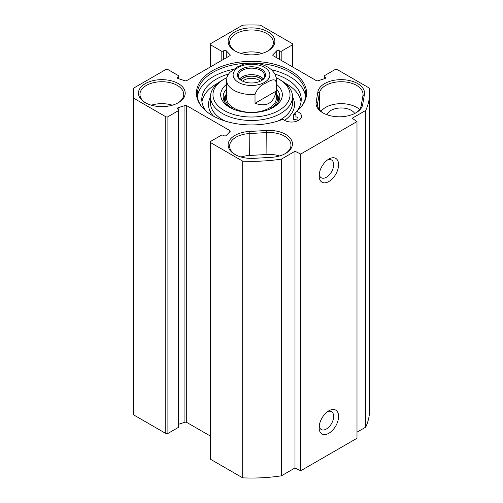 <?xml version="1.0" encoding="UTF-8"?>
<svg xmlns="http://www.w3.org/2000/svg" width="503" height="503" viewBox="0 0 503 503"><rect width="100%" height="100%" fill="white"/><g stroke="black" fill="none" stroke-linecap="round" stroke-linejoin="round"><path stroke-width="0.75" d="M356.992 432.184L365.75 427.122A118.104 68.188 0 0 0 369.604 409.851L369.604 93.149A118.104 68.188 180 0 1 365.75 110.421L352.175 118.255L356.992 121.569L300.731 154.05L294.991 151.271L281.416 159.111A118.104 68.188 180 0 1 242.685 161.142L210.625 142.632A1.49 0.861 180 0 1 210.185 142.022A1.49 0.861 180 0 1 210.625 141.412L221.169 135.326A1.49 0.861 180 0 1 223.282 135.326L223.904 135.684A1.49 0.861 0 0 0 226.262 135.489L230.034 131.579A1.49 0.861 0 0 0 230.217 131.157A1.49 0.861 0 0 0 229.783 130.547L186.714 105.687A1.49 0.861 0 0 0 184.934 105.542L178.156 107.717A1.49 0.861 0 0 0 177.389 108.472A1.49 0.861 0 0 0 177.823 109.082L178.446 109.44A1.49 0.861 180 0 1 178.886 110.05A1.49 0.861 180 0 1 178.446 110.66L167.901 116.746A1.49 0.861 180 0 1 165.789 116.746L133.723 98.236A118.104 68.188 180 0 1 133.396 93.149A118.104 68.188 180 0 1 133.723 88.063L165.789 69.546A1.49 0.861 180 0 1 167.901 69.546L178.446 75.639A1.49 0.861 180 0 1 178.886 76.249A1.49 0.861 180 0 1 178.446 76.858L177.823 77.217A1.49 0.861 0 0 0 177.389 77.827A1.49 0.861 0 0 0 178.156 78.575L184.934 80.75A1.49 0.861 0 0 0 186.714 80.606L229.783 55.745A1.49 0.861 0 0 0 230.217 55.135A1.49 0.861 0 0 0 230.034 54.72L226.262 50.803A1.49 0.861 0 0 0 223.904 50.614L223.282 50.973A1.49 0.861 180 0 1 221.169 50.973L210.625 44.88A1.49 0.861 180 0 1 210.185 44.27A1.49 0.861 180 0 1 210.625 43.66L242.685 25.15A118.104 68.188 180 0 1 260.315 25.15L292.375 43.66A1.49 0.861 180 0 1 292.815 44.27A1.49 0.861 180 0 1 292.375 44.88L281.831 50.973A1.49 0.861 180 0 1 279.718 50.973L279.096 50.614A1.49 0.861 0 0 0 276.738 50.803L272.966 54.72A1.49 0.861 0 0 0 272.783 55.135A1.49 0.861 0 0 0 273.217 55.745L316.286 80.606A1.49 0.861 0 0 0 318.066 80.75L324.844 78.575A1.49 0.861 0 0 0 325.611 77.827A1.49 0.861 0 0 0 325.177 77.217L324.554 76.858A1.49 0.861 180 0 1 324.114 76.249A1.49 0.861 180 0 1 324.554 75.639L335.099 69.546A1.49 0.861 180 0 1 337.211 69.546L369.277 88.063A118.104 68.188 180 0 1 369.604 93.149M210.185 142.022L210.185 458.73A1.49 0.861 0 0 0 210.625 459.34L242.685 477.85A118.104 68.188 0 0 0 281.416 475.819L294.991 467.979L300.731 470.758L356.992 438.276L356.992 121.569M178.886 424.186L184.934 422.25A1.49 0.861 180 0 1 186.714 422.394L210.185 435.944M133.396 93.149L133.396 409.851A118.104 68.188 0 0 0 133.723 414.937L165.789 433.454A1.49 0.861 0 0 0 167.901 433.454L178.446 427.361A1.49 0.861 0 0 0 178.886 426.751L178.886 110.05M271.406 157.326A23.371 13.493 0 0 0 285.61 153.44A23.371 13.493 0 0 0 290.2 138.124A23.371 13.493 0 0 0 266.753 130.472L249.174 131.49A23.371 13.493 0 0 0 229.487 140.381A23.371 13.493 0 0 0 234.97 154.459A23.371 13.493 0 0 0 253.826 158.344L271.406 157.326M235.517 154.761A21.88 12.632 180 0 1 229.62 146.134A21.88 12.632 180 0 1 249.325 133.565L266.904 132.547A21.88 12.632 180 0 1 290.96 145.122A21.88 12.632 180 0 1 285.063 153.748M279.574 155.961A21.88 12.632 0 0 0 266.904 154.478L249.325 155.49A21.88 12.632 0 0 0 241.006 156.974M364.424 94.489A23.371 13.493 0 0 0 343.492 79.719A23.371 13.493 0 0 0 317.909 91.804L316.154 101.958A23.371 13.493 0 0 0 322.882 112.842A23.371 13.493 0 0 0 355.935 112.842A23.371 13.493 0 0 0 362.663 104.643L364.424 94.489L362.94 95.62L361.179 105.775A21.88 12.632 180 0 1 355.388 113.144M296.651 111.345A55.066 31.79 0 0 0 301.769 106.127A55.066 31.79 0 0 0 251.5 61.353A55.066 31.79 0 0 0 201.231 106.127A55.066 31.79 0 0 0 283.026 119.211A9.947 5.74 180 0 0 294.211 121.827A9.947 5.74 180 0 0 301.53 116.294A9.947 5.74 180 0 0 296.651 111.345L295.883 112.332L295.883 116.797A9.947 5.74 180 0 1 297.587 117.394L297.977 117.979L297.977 120.689M234.97 50.922A23.371 13.493 0 0 0 268.03 50.922A23.371 13.493 0 0 0 268.024 31.84A23.371 13.493 0 0 0 234.976 31.84A23.371 13.493 0 0 0 234.97 50.922L234.97 50.922M145.304 102.687A23.371 13.493 0 0 0 178.358 102.687A23.371 13.493 0 0 0 178.358 83.605A23.371 13.493 0 0 0 145.304 83.605A23.371 13.493 0 0 0 145.304 102.687L145.304 102.687M323.429 113.144A21.88 12.632 180 0 1 317.525 104.517A21.88 12.632 180 0 1 317.638 103.26L319.392 93.105A21.88 12.632 180 0 1 342.254 81.75A21.88 12.632 180 0 1 363.047 94.363A21.88 12.632 180 0 1 362.94 95.62M359.557 109.447A21.88 12.632 0 0 0 339.286 103.706A21.88 12.632 0 0 0 321.021 111.364M354.741 113.483A14.424 8.325 0 0 0 340.041 107.988A14.424 8.325 0 0 0 327 114.734M327.541 411.668A10.28 5.935 -60 0 1 331.54 411.712A10.28 5.935 -60 0 1 331.54 423.576A10.28 5.935 -60 0 1 321.26 429.512A10.28 5.935 -60 0 1 319.223 426.072M319.128 427.651A13.757 7.947 120 0 0 328.861 433.265A13.757 7.947 120 0 0 338.588 416.415A13.757 7.947 120 0 0 328.861 410.8A13.757 7.947 120 0 0 319.128 427.651M300.731 470.758L300.731 154.05M319.128 175.912A13.757 7.947 120 0 0 328.861 181.526A13.757 7.947 120 0 0 338.588 164.676A13.757 7.947 120 0 0 328.861 159.055A13.757 7.947 120 0 0 319.128 175.912M327.541 159.923A10.28 5.935 -60 0 1 331.54 159.973A10.28 5.935 -60 0 1 331.54 171.837A10.28 5.935 -60 0 1 321.26 177.773A10.28 5.935 -60 0 1 319.223 174.334M201.634 106.636A54.205 31.293 180 0 1 197.295 94.363A54.205 31.293 180 0 1 250.752 63.076M252.248 63.076A54.205 31.293 180 0 1 305.705 94.363A54.205 31.293 180 0 1 301.366 106.636M197.434 96.601A54.205 31.293 180 0 1 233.562 69.301M271.444 69.735A54.205 31.293 180 0 1 305.566 96.601M235.517 51.224A21.88 12.632 180 0 1 229.62 42.598A21.88 12.632 180 0 1 251.5 29.966A21.88 12.632 180 0 1 273.381 42.598A21.88 12.632 180 0 1 267.483 51.224M261.994 53.437A21.88 12.632 0 0 0 241.006 53.437M145.851 102.996A21.88 12.632 180 0 1 139.953 94.363A21.88 12.632 180 0 1 161.834 81.731A21.88 12.632 180 0 1 183.714 94.363A21.88 12.632 180 0 1 177.817 102.996M172.328 105.202A21.88 12.632 0 0 0 151.34 105.202M365.75 427.122L365.75 110.421M294.991 467.979L294.991 151.271M281.416 475.819L281.416 159.111M242.685 477.85L242.685 161.142M133.723 414.937L133.723 98.236M276.116 82.184L276.116 91.118L255.015 103.297L255.015 94.363C257.127 88.83 260.648 85.082 265.565 83.14C269.256 81.115 275.229 77.38 276.116 82.184A24.867 14.354 180 0 0 276.367 80.153C276.329 77.361 275.493 74.796 273.852 72.463L272.041 70.307C265.458 64.227 256.279 62.032 244.502 63.718L237.435 66.899L229.789 72.463L227.978 74.809L227.01 77.097L226.633 80.153L226.633 98.022M276.116 91.118C273.726 103.222 266.691 107.284 255.015 103.297M241.93 80.813A13.053 7.539 180 0 1 238.447 75.689A13.053 7.539 180 0 1 251.5 68.15A13.053 7.539 180 0 1 264.553 75.689A13.053 7.539 180 0 1 261.07 80.813M261.434 80.612L261.434 80.612A14.046 8.111 0 0 0 261.434 69.144A14.046 8.111 0 0 0 241.566 69.144A14.046 8.111 0 0 0 241.566 80.612A14.046 8.111 0 0 0 261.434 80.612M262.12 80.071A11.77 6.797 0 0 0 243.175 78.191A11.77 6.797 0 0 0 240.88 80.071M242.666 81.184A10.28 5.935 180 0 1 244.232 80.021A10.28 5.935 180 0 1 260.334 81.184M201.948 101.876A49.728 28.709 180 0 1 218.113 83.033M284.887 83.033A49.728 28.709 180 0 1 301.052 101.876M295.883 114.401L293.463 114.847L293.463 119.72L297.977 118.897M293.463 114.847A49.728 28.709 0 0 0 295.883 112.389M296.94 111.106A49.728 28.709 0 0 0 301.228 99.443A49.728 28.709 0 0 0 274.845 74.092M228.538 73.972A49.728 28.709 0 0 0 201.772 99.443A49.728 28.709 0 0 0 206.06 111.106M225.728 95.268A28.344 16.366 0 0 0 223.527 99.443M279.473 99.443A28.344 16.366 0 0 0 277.272 95.268M268.388 109.667A26.225 15.14 0 0 0 270.048 108.786A26.225 15.14 0 0 0 277.316 95.407A26.225 15.14 0 0 0 276.367 93.256M226.633 93.256A26.225 15.14 0 0 0 225.684 95.407A26.225 15.14 0 0 0 234.612 109.667M227.023 95.488A24.867 14.354 0 0 0 239.988 110.742A24.867 14.354 0 0 0 269.08 108.17A24.867 14.354 0 0 0 275.977 95.488M226.633 84.246A30.834 17.8 0 0 0 229.701 107.359A30.834 17.8 0 0 0 273.299 107.359A30.834 17.8 0 0 0 276.367 84.246M276.367 88.943A28.344 16.366 180 0 1 279.844 96.802A28.344 16.366 180 0 1 272.387 107.868M230.613 107.868A28.344 16.366 180 0 1 223.156 96.802A28.344 16.366 180 0 1 226.633 88.943M276.116 77.651A38.542 22.251 180 0 1 278.75 79.04A38.542 22.251 180 0 1 278.75 110.503A38.542 22.251 180 0 1 224.25 110.503A38.542 22.251 180 0 1 224.25 79.04A38.542 22.251 180 0 1 226.884 77.651M222.489 80.052L224.25 79.04L222.489 80.052A41.026 23.685 0 0 0 210.474 96.802A41.026 23.685 0 0 0 251.5 120.487A41.026 23.685 0 0 0 292.526 96.802A41.026 23.685 0 0 0 280.511 80.052L278.75 79.04M296.783 121.185A53.708 31.01 0 0 0 297.977 120.054M266.753 130.472L266.904 154.478M249.325 155.49L249.174 131.49M317.909 91.804L319.392 93.105L319.392 109.623M361.179 105.775L362.663 104.643M317.638 105.775L317.638 103.26L316.154 101.958M210.625 459.34L210.625 142.632M229.783 131.836L229.783 130.547M186.714 422.394L186.714 105.687M184.934 422.25L184.934 105.542M178.156 109.27L178.156 107.717M178.446 427.361L178.446 110.66M167.901 433.454L167.901 116.746M165.789 433.454L165.789 116.746M178.446 78.669L178.446 76.858M177.823 78.43L177.823 77.217M230.034 55.556L230.034 54.72M226.262 57.776L226.262 50.803M223.904 59.14L223.904 50.614M223.282 59.499L223.282 50.973M221.169 60.718L221.169 50.973M210.625 66.805L210.625 44.88M292.375 66.805L292.375 44.88M281.831 60.718L281.831 50.973M279.718 59.499L279.718 50.973M279.096 59.14L279.096 50.614M276.738 57.776L276.738 50.803M272.966 55.556L272.966 54.72M325.177 78.43L325.177 77.217M324.554 78.669L324.554 76.858M233.285 73.375A18.397 10.626 180 0 1 245.684 64.799A18.397 10.626 180 0 1 264.509 67.364A18.397 10.626 180 0 1 257.316 84.95A18.397 10.626 180 0 1 233.285 73.375M255.015 94.363A24.867 14.354 180 0 1 226.633 80.153M263.276 78.933A13.053 7.539 0 0 0 251.5 74.645A13.053 7.539 0 0 0 239.724 78.933M240.692 79.914A12.059 6.96 180 0 1 251.5 76.035A12.059 6.96 180 0 1 262.308 79.914M279.366 99.789A28.149 16.253 0 0 0 277.423 95.74M225.577 95.74A28.149 16.253 0 0 0 223.634 99.789M278.775 101.254A27.281 15.75 0 0 0 278.354 98.751L277.316 95.407M225.684 95.407L224.646 98.751A27.281 15.75 0 0 0 224.225 101.254M210.474 96.802L210.474 102.895A41.026 23.685 0 0 0 225.243 121.091M277.757 121.091A41.026 23.685 0 0 0 292.526 102.895L292.526 96.802M210.474 97.054A43.013 24.836 0 0 0 213.505 116.155M284.597 120.374A43.013 24.836 0 0 0 292.526 97.054M178.886 78.814L178.886 76.249M210.185 67.056L210.185 44.27M292.815 67.056L292.815 44.27M324.114 78.814L324.114 76.249M276.367 80.153L276.367 98.022"/></g></svg>
